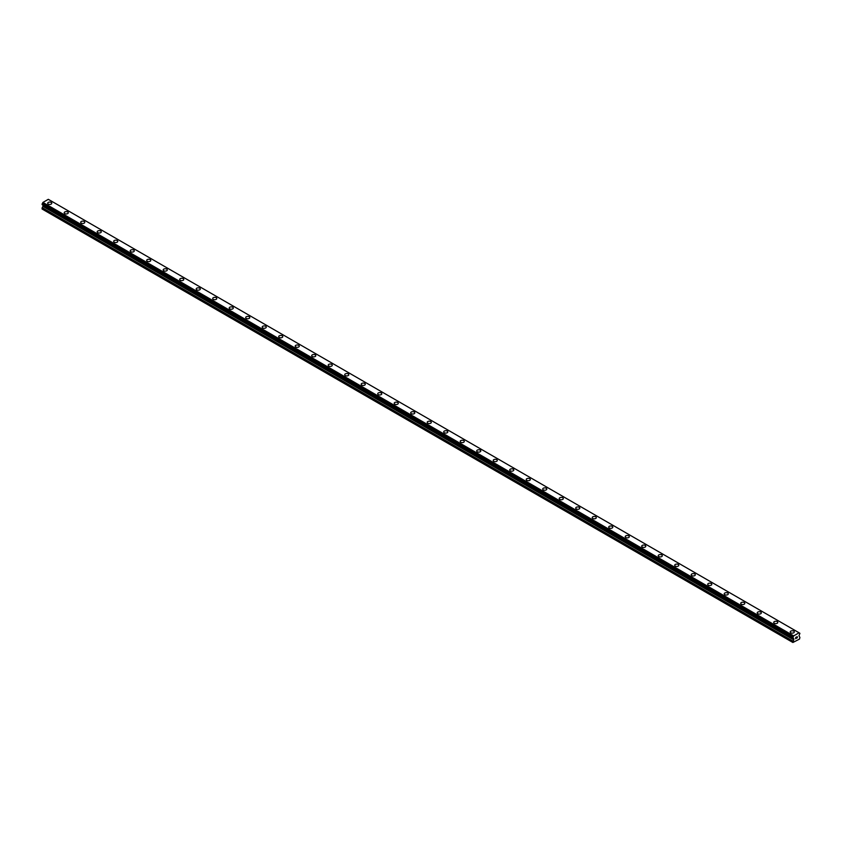 <?xml version="1.0" encoding="UTF-8"?>
<svg xmlns="http://www.w3.org/2000/svg" width="842" height="842" viewBox="0 0 842 842"><rect width="100%" height="100%" fill="white"/><g stroke="black" fill="none" stroke-linecap="round" stroke-linejoin="round"><path stroke-width="1.26" d="M47.689 203.259A2.042 1.179 180 0 1 48.952 202.164A2.042 1.179 180 0 1 51.173 202.427A2.042 1.179 180 0 1 51.772 203.259A2.042 1.179 180 0 1 50.509 204.343A2.042 1.179 180 0 1 48.289 204.09A2.042 1.179 180 0 1 47.689 203.259A2.042 1.179 180 0 1 48.952 202.175A2.042 1.179 180 0 1 51.173 202.427A2.042 1.179 180 0 1 51.772 203.259M64.192 212.784A2.042 1.179 180 0 1 65.455 211.689A2.042 1.179 180 0 1 67.676 211.952A2.042 1.179 180 0 1 68.276 212.784A2.042 1.179 180 0 1 67.013 213.868A2.042 1.179 180 0 1 64.792 213.615A2.042 1.179 180 0 1 64.192 212.784A2.042 1.179 180 0 1 65.455 211.7A2.042 1.179 180 0 1 67.676 211.952A2.042 1.179 180 0 1 68.276 212.784M80.695 222.309A2.042 1.179 180 0 1 81.948 221.225A2.042 1.179 180 0 1 84.179 221.478A2.042 1.179 180 0 1 84.779 222.309A2.042 1.179 180 0 1 83.516 223.404A2.042 1.179 180 0 1 81.285 223.141A2.042 1.179 180 0 1 80.695 222.309A2.042 1.179 180 0 1 81.948 221.225A2.042 1.179 180 0 1 84.179 221.478A2.042 1.179 180 0 1 84.779 222.309M97.188 231.834A2.042 1.179 180 0 1 98.451 230.75A2.042 1.179 180 0 1 100.682 231.003A2.042 1.179 180 0 1 101.272 231.834A2.042 1.179 180 0 1 100.019 232.929A2.042 1.179 180 0 1 97.788 232.666A2.042 1.179 180 0 1 97.188 231.834A2.042 1.179 180 0 1 98.451 230.75A2.042 1.179 180 0 1 100.682 231.003A2.042 1.179 180 0 1 101.272 231.834M113.691 241.37A2.042 1.179 180 0 1 114.954 240.275A2.042 1.179 180 0 1 117.175 240.528A2.042 1.179 180 0 1 117.775 241.37M117.175 240.528A2.042 1.179 180 0 1 117.775 241.359A2.042 1.179 180 0 1 116.512 242.454A2.042 1.179 180 0 1 114.291 242.201A2.042 1.179 180 0 1 113.691 241.359A2.042 1.179 180 0 1 114.954 240.275A2.042 1.179 180 0 1 117.175 240.528M130.194 250.895A2.042 1.179 180 0 1 131.457 249.8A2.042 1.179 180 0 1 133.678 250.053A2.042 1.179 180 0 1 134.278 250.895A2.042 1.179 180 0 1 133.015 251.979A2.042 1.179 180 0 1 130.794 251.726A2.042 1.179 180 0 1 130.194 250.895A2.042 1.179 180 0 1 131.457 249.8A2.042 1.179 180 0 1 133.678 250.063A2.042 1.179 180 0 1 134.278 250.895M146.697 260.42A2.042 1.179 180 0 1 147.95 259.325A2.042 1.179 180 0 1 150.181 259.589A2.042 1.179 180 0 1 150.781 260.42A2.042 1.179 180 0 1 149.518 261.504A2.042 1.179 180 0 1 147.297 261.252A2.042 1.179 180 0 1 146.697 260.42A2.042 1.179 180 0 1 147.95 259.325A2.042 1.179 180 0 1 150.181 259.589A2.042 1.179 180 0 1 150.781 260.42M163.201 269.945A2.042 1.179 180 0 1 164.453 268.851A2.042 1.179 180 0 1 166.684 269.114A2.042 1.179 180 0 1 167.284 269.945A2.042 1.179 180 0 1 166.021 271.029A2.042 1.179 180 0 1 163.79 270.777A2.042 1.179 180 0 1 163.201 269.945A2.042 1.179 180 0 1 164.453 268.861A2.042 1.179 180 0 1 166.684 269.114A2.042 1.179 180 0 1 167.284 269.945M179.693 279.47A2.042 1.179 180 0 1 180.956 278.386A2.042 1.179 180 0 1 183.177 278.639A2.042 1.179 180 0 1 183.777 279.47A2.042 1.179 180 0 1 182.525 280.554A2.042 1.179 180 0 1 180.293 280.302A2.042 1.179 180 0 1 179.693 279.47A2.042 1.179 180 0 1 180.956 278.386A2.042 1.179 180 0 1 183.177 278.639A2.042 1.179 180 0 1 183.777 279.47M196.197 288.995A2.042 1.179 180 0 1 197.46 287.911A2.042 1.179 180 0 1 199.68 288.164A2.042 1.179 180 0 1 200.28 288.995A2.042 1.179 180 0 1 199.017 290.09A2.042 1.179 180 0 1 196.796 289.827A2.042 1.179 180 0 1 196.197 288.995A2.042 1.179 180 0 1 197.46 287.911A2.042 1.179 180 0 1 199.68 288.164A2.042 1.179 180 0 1 200.28 288.995M212.7 298.521A2.042 1.179 180 0 1 213.963 297.437A2.042 1.179 180 0 1 216.184 297.689A2.042 1.179 180 0 1 216.783 298.531A2.042 1.179 180 0 1 215.52 299.615A2.042 1.179 180 0 1 213.3 299.352A2.042 1.179 180 0 1 212.7 298.521A2.042 1.179 180 0 1 213.963 297.437A2.042 1.179 180 0 1 216.184 297.689A2.042 1.179 180 0 1 216.783 298.521M229.203 308.046A2.042 1.179 180 0 1 230.455 306.962A2.042 1.179 180 0 1 232.687 307.214A2.042 1.179 180 0 1 233.287 308.056A2.042 1.179 180 0 1 232.024 309.14A2.042 1.179 180 0 1 229.792 308.888A2.042 1.179 180 0 1 229.203 308.046A2.042 1.179 180 0 1 230.455 306.962A2.042 1.179 180 0 1 232.687 307.214A2.042 1.179 180 0 1 233.287 308.046M245.696 317.581A2.042 1.179 180 0 1 246.959 316.487A2.042 1.179 180 0 1 249.19 316.739A2.042 1.179 180 0 1 249.779 317.581A2.042 1.179 180 0 1 248.527 318.665A2.042 1.179 180 0 1 246.296 318.413A2.042 1.179 180 0 1 245.696 317.581A2.042 1.179 180 0 1 246.959 316.487A2.042 1.179 180 0 1 249.19 316.75A2.042 1.179 180 0 1 249.779 317.581M262.199 327.106A2.042 1.179 180 0 1 263.462 326.012A2.042 1.179 180 0 1 265.683 326.275A2.042 1.179 180 0 1 266.282 327.106A2.042 1.179 180 0 1 265.019 328.191A2.042 1.179 180 0 1 262.799 327.938A2.042 1.179 180 0 1 262.199 327.106A2.042 1.179 180 0 1 263.462 326.012A2.042 1.179 180 0 1 265.683 326.275A2.042 1.179 180 0 1 266.282 327.106M278.702 336.632A2.042 1.179 180 0 1 279.965 335.537A2.042 1.179 180 0 1 282.186 335.8A2.042 1.179 180 0 1 282.786 336.632A2.042 1.179 180 0 1 281.523 337.716A2.042 1.179 180 0 1 279.302 337.463A2.042 1.179 180 0 1 278.702 336.632A2.042 1.179 180 0 1 279.965 335.548A2.042 1.179 180 0 1 282.186 335.8A2.042 1.179 180 0 1 282.786 336.632M295.205 346.157A2.042 1.179 180 0 1 296.458 345.073A2.042 1.179 180 0 1 298.689 345.325A2.042 1.179 180 0 1 299.289 346.157A2.042 1.179 180 0 1 298.026 347.241A2.042 1.179 180 0 1 295.805 346.988A2.042 1.179 180 0 1 295.205 346.157A2.042 1.179 180 0 1 296.458 345.073A2.042 1.179 180 0 1 298.689 345.325A2.042 1.179 180 0 1 299.289 346.157M311.698 355.682A2.042 1.179 180 0 1 312.961 354.598A2.042 1.179 180 0 1 315.192 354.85A2.042 1.179 180 0 1 315.782 355.682A2.042 1.179 180 0 1 314.529 356.776A2.042 1.179 180 0 1 312.298 356.513A2.042 1.179 180 0 1 311.698 355.682A2.042 1.179 180 0 1 312.961 354.598A2.042 1.179 180 0 1 315.192 354.85A2.042 1.179 180 0 1 315.782 355.682M328.201 365.207A2.042 1.179 180 0 1 329.464 364.123A2.042 1.179 180 0 1 331.685 364.375A2.042 1.179 180 0 1 332.285 365.217A2.042 1.179 180 0 1 331.022 366.302A2.042 1.179 180 0 1 328.801 366.049A2.042 1.179 180 0 1 328.201 365.207A2.042 1.179 180 0 1 329.464 364.123A2.042 1.179 180 0 1 331.685 364.375A2.042 1.179 180 0 1 332.285 365.207M344.704 374.732A2.042 1.179 180 0 1 345.967 373.648A2.042 1.179 180 0 1 348.188 373.901A2.042 1.179 180 0 1 348.788 374.743A2.042 1.179 180 0 1 347.525 375.827A2.042 1.179 180 0 1 345.304 375.574A2.042 1.179 180 0 1 344.704 374.732A2.042 1.179 180 0 1 345.967 373.648A2.042 1.179 180 0 1 348.188 373.901A2.042 1.179 180 0 1 348.788 374.732M361.207 384.268A2.042 1.179 180 0 1 362.47 383.173A2.042 1.179 180 0 1 364.691 383.426A2.042 1.179 180 0 1 365.291 384.268A2.042 1.179 180 0 1 364.028 385.352A2.042 1.179 180 0 1 361.807 385.099A2.042 1.179 180 0 1 361.207 384.268A2.042 1.179 180 0 1 362.47 383.173A2.042 1.179 180 0 1 364.691 383.436A2.042 1.179 180 0 1 365.291 384.268M377.711 393.793A2.042 1.179 180 0 1 378.963 392.698A2.042 1.179 180 0 1 381.194 392.961A2.042 1.179 180 0 1 381.794 393.793A2.042 1.179 180 0 1 380.531 394.877A2.042 1.179 180 0 1 378.3 394.624A2.042 1.179 180 0 1 377.711 393.793A2.042 1.179 180 0 1 378.963 392.698A2.042 1.179 180 0 1 381.194 392.961A2.042 1.179 180 0 1 381.794 393.793M394.203 403.318A2.042 1.179 180 0 1 395.466 402.223A2.042 1.179 180 0 1 397.698 402.487A2.042 1.179 180 0 1 398.287 403.318A2.042 1.179 180 0 1 397.035 404.402A2.042 1.179 180 0 1 394.803 404.149A2.042 1.179 180 0 1 394.203 403.318A2.042 1.179 180 0 1 395.466 402.234A2.042 1.179 180 0 1 397.698 402.487A2.042 1.179 180 0 1 398.287 403.318M410.707 412.843A2.042 1.179 180 0 1 411.97 411.759A2.042 1.179 180 0 1 414.19 412.012A2.042 1.179 180 0 1 414.79 412.843A2.042 1.179 180 0 1 413.527 413.938A2.042 1.179 180 0 1 411.306 413.675A2.042 1.179 180 0 1 410.707 412.843A2.042 1.179 180 0 1 411.97 411.759A2.042 1.179 180 0 1 414.19 412.012A2.042 1.179 180 0 1 414.79 412.843M427.21 422.368A2.042 1.179 180 0 1 428.473 421.284A2.042 1.179 180 0 1 430.694 421.537A2.042 1.179 180 0 1 431.293 422.368A2.042 1.179 180 0 1 430.03 423.463A2.042 1.179 180 0 1 427.81 423.2A2.042 1.179 180 0 1 427.21 422.368A2.042 1.179 180 0 1 428.473 421.284A2.042 1.179 180 0 1 430.694 421.537A2.042 1.179 180 0 1 431.293 422.368M443.713 431.893A2.042 1.179 180 0 1 444.965 430.809A2.042 1.179 180 0 1 447.197 431.062A2.042 1.179 180 0 1 447.797 431.904A2.042 1.179 180 0 1 446.534 432.988A2.042 1.179 180 0 1 444.302 432.735A2.042 1.179 180 0 1 443.713 431.893A2.042 1.179 180 0 1 444.965 430.809A2.042 1.179 180 0 1 447.197 431.062A2.042 1.179 180 0 1 447.797 431.893M460.206 441.418A2.042 1.179 180 0 1 461.469 440.334A2.042 1.179 180 0 1 463.7 440.587A2.042 1.179 180 0 1 464.289 441.429A2.042 1.179 180 0 1 463.037 442.513A2.042 1.179 180 0 1 460.806 442.26A2.042 1.179 180 0 1 460.206 441.418A2.042 1.179 180 0 1 461.469 440.334A2.042 1.179 180 0 1 463.7 440.587A2.042 1.179 180 0 1 464.289 441.418M476.709 450.954A2.042 1.179 180 0 1 477.972 449.86A2.042 1.179 180 0 1 480.193 450.112A2.042 1.179 180 0 1 480.793 450.954A2.042 1.179 180 0 1 479.53 452.038A2.042 1.179 180 0 1 477.309 451.786A2.042 1.179 180 0 1 476.709 450.954A2.042 1.179 180 0 1 477.972 449.86A2.042 1.179 180 0 1 480.193 450.123A2.042 1.179 180 0 1 480.793 450.954M493.212 460.479A2.042 1.179 180 0 1 494.475 459.385A2.042 1.179 180 0 1 496.696 459.648A2.042 1.179 180 0 1 497.296 460.479A2.042 1.179 180 0 1 496.033 461.563A2.042 1.179 180 0 1 493.812 461.311A2.042 1.179 180 0 1 493.212 460.479A2.042 1.179 180 0 1 494.475 459.395A2.042 1.179 180 0 1 496.696 459.648A2.042 1.179 180 0 1 497.296 460.479M509.715 470.004A2.042 1.179 180 0 1 510.978 468.91A2.042 1.179 180 0 1 513.199 469.173A2.042 1.179 180 0 1 513.799 470.004A2.042 1.179 180 0 1 512.536 471.088A2.042 1.179 180 0 1 510.315 470.836A2.042 1.179 180 0 1 509.715 470.004A2.042 1.179 180 0 1 510.978 468.92A2.042 1.179 180 0 1 513.199 469.173A2.042 1.179 180 0 1 513.799 470.004M526.218 479.53A2.042 1.179 180 0 1 527.471 478.445A2.042 1.179 180 0 1 529.702 478.698A2.042 1.179 180 0 1 530.302 479.53A2.042 1.179 180 0 1 529.039 480.624A2.042 1.179 180 0 1 526.808 480.361A2.042 1.179 180 0 1 526.218 479.53A2.042 1.179 180 0 1 527.471 478.445A2.042 1.179 180 0 1 529.702 478.698A2.042 1.179 180 0 1 530.302 479.53M542.711 489.055A2.042 1.179 180 0 1 543.974 487.971A2.042 1.179 180 0 1 546.195 488.223A2.042 1.179 180 0 1 546.795 489.055A2.042 1.179 180 0 1 545.542 490.149A2.042 1.179 180 0 1 543.311 489.886A2.042 1.179 180 0 1 542.711 489.055A2.042 1.179 180 0 1 543.974 487.971A2.042 1.179 180 0 1 546.195 488.223A2.042 1.179 180 0 1 546.795 489.055M559.214 498.58A2.042 1.179 180 0 1 560.477 497.496A2.042 1.179 180 0 1 562.698 497.748A2.042 1.179 180 0 1 563.298 498.59A2.042 1.179 180 0 1 562.035 499.674A2.042 1.179 180 0 1 559.814 499.422A2.042 1.179 180 0 1 559.214 498.58A2.042 1.179 180 0 1 560.477 497.496A2.042 1.179 180 0 1 562.698 497.748A2.042 1.179 180 0 1 563.298 498.58M579.201 507.284A2.042 1.179 180 0 1 579.801 508.115A2.042 1.179 180 0 1 578.538 509.2A2.042 1.179 180 0 1 576.317 508.947A2.042 1.179 180 0 1 575.717 508.105A2.042 1.179 180 0 1 576.981 507.021A2.042 1.179 180 0 1 579.201 507.284M575.717 508.105A2.042 1.179 180 0 1 576.981 507.021A2.042 1.179 180 0 1 579.201 507.273A2.042 1.179 180 0 1 579.801 508.105M595.704 516.809A2.042 1.179 180 0 1 596.304 517.641A2.042 1.179 180 0 1 595.041 518.725A2.042 1.179 180 0 1 592.81 518.472A2.042 1.179 180 0 1 592.221 517.641A2.042 1.179 180 0 1 593.473 516.546A2.042 1.179 180 0 1 595.704 516.809M592.221 517.641A2.042 1.179 180 0 1 593.473 516.546A2.042 1.179 180 0 1 595.704 516.799A2.042 1.179 180 0 1 596.304 517.641M608.713 527.166A2.042 1.179 180 0 1 609.976 526.071A2.042 1.179 180 0 1 612.208 526.334A2.042 1.179 180 0 1 612.797 527.166A2.042 1.179 180 0 1 611.545 528.25A2.042 1.179 180 0 1 609.313 527.997A2.042 1.179 180 0 1 608.713 527.166A2.042 1.179 180 0 1 609.976 526.082A2.042 1.179 180 0 1 612.208 526.334A2.042 1.179 180 0 1 612.797 527.166M625.217 536.691A2.042 1.179 180 0 1 626.48 535.596A2.042 1.179 180 0 1 628.7 535.859A2.042 1.179 180 0 1 629.3 536.691A2.042 1.179 180 0 1 628.037 537.775A2.042 1.179 180 0 1 625.817 537.522A2.042 1.179 180 0 1 625.217 536.691A2.042 1.179 180 0 1 626.48 535.607A2.042 1.179 180 0 1 628.7 535.859A2.042 1.179 180 0 1 629.3 536.691M641.72 546.216A2.042 1.179 180 0 1 642.983 545.132A2.042 1.179 180 0 1 645.204 545.384A2.042 1.179 180 0 1 645.803 546.216A2.042 1.179 180 0 1 644.54 547.311A2.042 1.179 180 0 1 642.32 547.047A2.042 1.179 180 0 1 641.72 546.216A2.042 1.179 180 0 1 642.983 545.132A2.042 1.179 180 0 1 645.204 545.384A2.042 1.179 180 0 1 645.803 546.216M658.223 555.741A2.042 1.179 180 0 1 659.475 554.657A2.042 1.179 180 0 1 661.707 554.91A2.042 1.179 180 0 1 662.307 555.741A2.042 1.179 180 0 1 661.044 556.836A2.042 1.179 180 0 1 658.823 556.573A2.042 1.179 180 0 1 658.223 555.741A2.042 1.179 180 0 1 659.475 554.657A2.042 1.179 180 0 1 661.707 554.91A2.042 1.179 180 0 1 662.307 555.741M674.716 565.277A2.042 1.179 180 0 1 675.979 564.182A2.042 1.179 180 0 1 678.21 564.435A2.042 1.179 180 0 1 678.799 565.277M678.21 564.435A2.042 1.179 180 0 1 678.799 565.266A2.042 1.179 180 0 1 677.547 566.361A2.042 1.179 180 0 1 675.316 566.108A2.042 1.179 180 0 1 674.716 565.266A2.042 1.179 180 0 1 675.979 564.182A2.042 1.179 180 0 1 678.21 564.435M691.219 574.802A2.042 1.179 180 0 1 692.482 573.707A2.042 1.179 180 0 1 694.703 573.96A2.042 1.179 180 0 1 695.303 574.802A2.042 1.179 180 0 1 694.05 575.886A2.042 1.179 180 0 1 691.819 575.633A2.042 1.179 180 0 1 691.219 574.802A2.042 1.179 180 0 1 692.482 573.707A2.042 1.179 180 0 1 694.703 573.97A2.042 1.179 180 0 1 695.303 574.802M707.722 584.327A2.042 1.179 180 0 1 708.985 583.232A2.042 1.179 180 0 1 711.206 583.485A2.042 1.179 180 0 1 711.806 584.327A2.042 1.179 180 0 1 710.543 585.411A2.042 1.179 180 0 1 708.322 585.158A2.042 1.179 180 0 1 707.722 584.327A2.042 1.179 180 0 1 708.985 583.232A2.042 1.179 180 0 1 711.206 583.495A2.042 1.179 180 0 1 711.806 584.327M724.225 593.852A2.042 1.179 180 0 1 725.488 592.757A2.042 1.179 180 0 1 727.709 593.021A2.042 1.179 180 0 1 728.309 593.852A2.042 1.179 180 0 1 727.046 594.936A2.042 1.179 180 0 1 724.825 594.684A2.042 1.179 180 0 1 724.225 593.852A2.042 1.179 180 0 1 725.488 592.768A2.042 1.179 180 0 1 727.709 593.021A2.042 1.179 180 0 1 728.309 593.852M740.728 603.377A2.042 1.179 180 0 1 741.981 602.283A2.042 1.179 180 0 1 744.212 602.546A2.042 1.179 180 0 1 744.812 603.377A2.042 1.179 180 0 1 743.549 604.461A2.042 1.179 180 0 1 741.318 604.209A2.042 1.179 180 0 1 740.728 603.377A2.042 1.179 180 0 1 741.981 602.293A2.042 1.179 180 0 1 744.212 602.546A2.042 1.179 180 0 1 744.812 603.377M757.221 612.902A2.042 1.179 180 0 1 758.484 611.818A2.042 1.179 180 0 1 760.715 612.071A2.042 1.179 180 0 1 761.305 612.902A2.042 1.179 180 0 1 760.052 613.997A2.042 1.179 180 0 1 757.821 613.734A2.042 1.179 180 0 1 757.221 612.902A2.042 1.179 180 0 1 758.484 611.818A2.042 1.179 180 0 1 760.715 612.071A2.042 1.179 180 0 1 761.305 612.902M773.724 622.427A2.042 1.179 180 0 1 774.987 621.343A2.042 1.179 180 0 1 777.208 621.596A2.042 1.179 180 0 1 777.808 622.427A2.042 1.179 180 0 1 776.545 623.522A2.042 1.179 180 0 1 774.324 623.259A2.042 1.179 180 0 1 773.724 622.427A2.042 1.179 180 0 1 774.987 621.343A2.042 1.179 180 0 1 777.208 621.596A2.042 1.179 180 0 1 777.808 622.427M790.228 631.953A2.042 1.179 180 0 1 791.491 630.868A2.042 1.179 180 0 1 793.711 631.121A2.042 1.179 180 0 1 794.311 631.963A2.042 1.179 180 0 1 793.048 633.047A2.042 1.179 180 0 1 790.827 632.795A2.042 1.179 180 0 1 790.228 631.953A2.042 1.179 180 0 1 791.491 630.868A2.042 1.179 180 0 1 793.711 631.121A2.042 1.179 180 0 1 794.311 631.953M795.637 637.499L796.206 637.162L795.637 637.499M795.637 638.604L796.206 638.278L795.637 638.604M795.564 638.741L796.206 637.078M796.648 637.152L797.237 636.605M797.09 637.31L796.742 637.973L797.09 637.31M796.742 637.973L797.353 637.615L796.742 637.973M797.353 637.71L796.585 638.152L797.216 636.752M796.585 638.141L797.342 637.699M792.953 638.078L793.48 638.383L792.89 637.394L793.701 635.889L799.079 632.784L799.9 633.342L798.974 635.794L799.9 637.394L799.49 639.099L792.89 642.488L793.722 639.846L42.942 206.385L42.1 207.985L42.1 209.026L792.89 642.488M793.722 639.846L793.48 638.383M42.953 205.111L42.942 206.385M42.7 204.953L793.49 638.425L42.71 204.964M42.1 204.574L792.89 638.036L42.1 204.574L42.921 202.427L48.299 199.322L799.311 632.921L48.52 199.449M799.079 632.784L48.299 199.322M793.701 635.889L42.921 202.427M793.817 638.773L43.026 205.301M793.48 636.278L42.689 202.817M793.459 636.352L42.668 202.89M792.953 637.278L42.163 203.817M792.89 637.394L42.1 203.922M793.817 639.541L43.026 206.08M792.975 641.141L42.195 207.679M792.89 641.446L42.1 207.985M799.879 633.3L799.332 632.984M792.901 638.078L42.121 204.617"/></g></svg>
